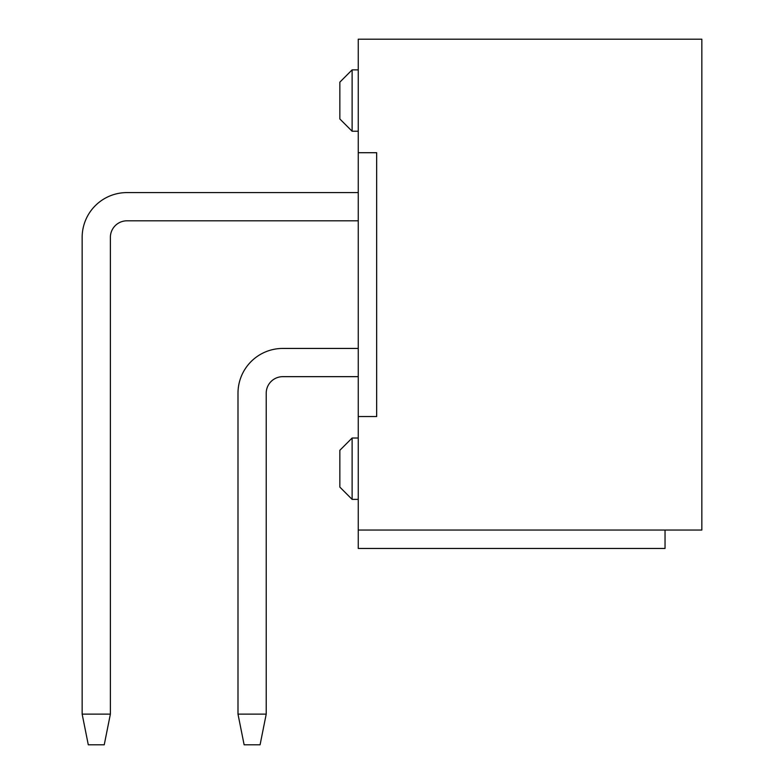 <?xml version="1.0" encoding="UTF-8"?>
<svg xmlns="http://www.w3.org/2000/svg" width="784" height="784" viewBox="0 0 784 784"><rect width="100%" height="100%" fill="white"/><g stroke="black" fill="none" stroke-linecap="round" stroke-linejoin="round"><path stroke-width="1.18" d="M358.259 39.2L358.259 152.713L376.663 152.713L376.663 416.539L358.259 416.539L358.259 530.053L701.847 530.053L701.847 39.2L358.259 39.2M358.259 438.021L352.114 438.021L352.114 499.379L358.259 499.379M358.259 69.874L352.114 69.874L352.114 131.232L358.259 131.232M352.114 499.379L339.844 487.099L339.844 450.29L352.114 438.021M352.114 131.232L339.844 118.962L339.844 82.153L352.114 69.874M376.663 416.539L358.259 416.539L358.259 152.713L376.663 152.713M358.259 530.053L358.259 548.457L665.038 548.457L665.038 530.053M358.259 220.814L126.939 220.814A16.562 16.562 0 0 0 110.377 237.385L110.377 714.126L82.153 714.126L82.153 237.385A44.786 44.786 0 0 1 126.939 192.59L358.259 192.59M237.993 714.126L266.217 714.126L260.082 744.8L244.128 744.8L237.993 714.126L237.993 393.225A44.786 44.786 0 0 1 282.789 348.439L358.259 348.439M358.259 376.663L282.789 376.663A16.562 16.562 0 0 0 266.217 393.225L266.217 714.126M110.377 714.126L104.243 744.8L88.288 744.8L82.153 714.126"/></g></svg>
